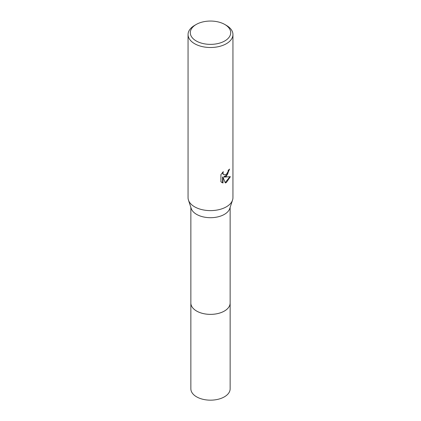 <?xml version="1.0" encoding="UTF-8"?>
<svg xmlns="http://www.w3.org/2000/svg" width="421" height="421" viewBox="0 0 421 421"><rect width="100%" height="100%" fill="white"/><g stroke="black" fill="none" stroke-linecap="round" stroke-linejoin="round"><path stroke-width="0.63" d="M230.14 207.421L230.14 303.031A19.64 11.341 180 0 1 224.388 311.045A19.64 11.341 180 0 1 202.985 313.503A19.64 11.341 180 0 1 190.86 303.031L190.86 207.421M230.14 302.841A19.645 11.341 180 0 1 224.388 311.051A19.645 11.341 180 0 1 202.833 313.471A19.645 11.341 180 0 1 190.86 302.841M224.782 24.465L226.372 25.381A22.445 12.956 180 0 1 232.945 34.543L232.945 197.654A22.445 12.956 180 0 1 232.555 200.064L229.798 208.469A19.64 11.341 180 0 1 224.388 214.378A19.64 11.341 180 0 1 204.711 217.194A19.64 11.341 180 0 1 191.202 208.469L188.445 200.064A22.445 12.956 180 0 1 188.055 197.654L188.055 34.543A22.445 12.956 180 0 1 194.628 25.381L196.218 24.465A20.203 11.662 180 0 1 224.782 24.465A20.203 11.662 180 0 1 224.782 40.958A20.203 11.662 180 0 1 196.218 40.958A20.203 11.662 180 0 1 196.218 24.465L194.628 25.381M232.555 200.064A22.445 12.956 180 0 1 226.372 206.816A22.445 12.956 180 0 1 203.885 210.037A22.445 12.956 180 0 1 188.445 200.064M226.372 176.273L224.219 177.083L230.371 176.688L226.372 182.509L225.314 182.951L222.988 177.141L222.988 183.003L220.941 181.798L220.936 174.568L223.298 171.647L222.983 173.078L223.209 174.11L223.851 174.794L226.372 174.331L227.993 171.736L228.229 170.237A22.445 12.956 0 0 0 229.598 169.1L226.372 176.273M232.945 34.543A22.445 12.956 180 0 1 226.372 43.71A22.445 12.956 180 0 1 201.912 46.521A22.445 12.956 180 0 1 188.055 34.543M229.166 169.489L227.524 174.389L223.819 176.852L224.219 177.083M223.851 174.794L222.809 173.878L222.62 172.352M221.704 182.44L222.583 182.767L222.583 176.909L222.988 177.141M225.193 182.635L229.84 176.815M222.583 182.767L222.988 183.003M230.14 302.762A19.645 11.341 180 0 1 230.145 303.031L230.14 388.83A19.64 11.341 180 0 1 218.015 399.303A19.64 11.341 180 0 1 196.612 396.845A19.64 11.341 180 0 1 190.86 388.83L190.855 303.031A19.645 11.341 180 0 1 190.86 302.762M230.145 303.031A19.645 11.341 180 0 1 218.02 313.513A19.645 11.341 180 0 1 196.607 311.051A19.645 11.341 180 0 1 190.855 303.031"/></g></svg>
